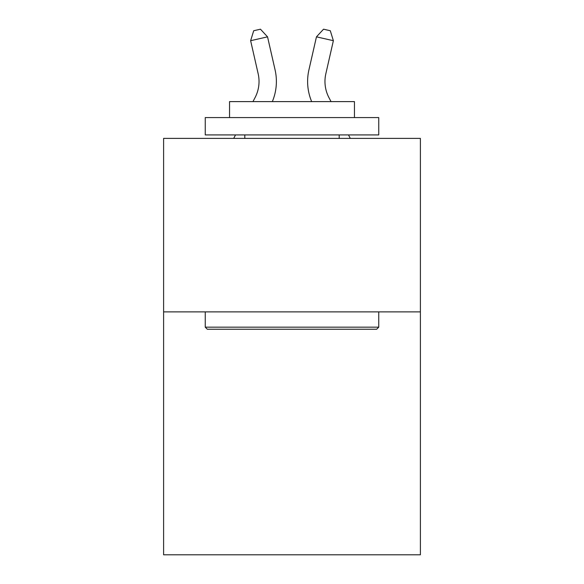 <?xml version="1.0" encoding="UTF-8"?>
<svg xmlns="http://www.w3.org/2000/svg" width="584" height="584" viewBox="0 0 584 584"><rect width="100%" height="100%" fill="white"/><g stroke="black" fill="none" stroke-linecap="round" stroke-linejoin="round"><path stroke-width="0.88" d="M420.392 311.892L420.392 554.8L163.608 554.8L163.608 138.393L420.392 138.393L420.392 311.892L163.608 311.892M258.164 73.774A34.704 34.704 -20.3 0 1 255.069 97.586A34.704 34.704 -20.3 0 0 258.164 73.774A34.704 34.704 -20.3 0 1 255.069 97.586A34.704 34.704 -20.3 0 0 258.164 73.774A34.704 34.704 -20.3 0 1 255.069 97.586A34.704 34.704 -20.3 0 0 258.164 73.774A34.704 34.704 -20.3 0 1 255.069 97.586L252.967 101.609L255.069 97.586A34.704 34.704 -38.2 0 0 258.164 73.774L250.631 40.697L253.697 30.74L260.464 29.2L267.545 36.843L275.086 69.919A52.049 52.049 159.7 0 1 272.334 101.609M233.695 138.393L235.513 134.919L233.695 138.393M325.836 73.774A34.704 34.704 20.3 0 0 328.931 97.586A34.704 34.704 20.3 0 1 325.836 73.774A34.704 34.704 20.3 0 0 328.931 97.586A34.704 34.704 20.3 0 1 325.836 73.774A34.704 34.704 20.3 0 0 328.931 97.586A34.704 34.704 20.3 0 1 325.836 73.774A34.704 34.704 20.3 0 0 328.931 97.586L331.033 101.609L328.931 97.586A34.704 34.704 38.2 0 1 325.836 73.774L333.369 40.697L316.455 36.843L308.914 69.919A52.049 52.049 -159.7 0 0 311.666 101.609M350.305 138.393L348.487 134.919L350.305 138.393M207.327 329.245L205.247 327.164L378.753 327.164L376.673 329.245L207.327 329.245M378.753 117.574L378.753 134.919L205.247 134.919L205.247 117.574L378.753 117.574M229.541 117.574L229.541 101.609L354.459 101.609L354.459 117.574M378.753 311.892L378.753 327.164M205.247 311.892L205.247 327.164M339.194 134.919L339.194 138.393M244.806 134.919L244.806 138.393M250.631 40.697L267.545 36.843L275.086 69.919M333.369 40.697L330.303 30.74L323.536 29.2L316.455 36.843L308.914 69.919"/></g></svg>
